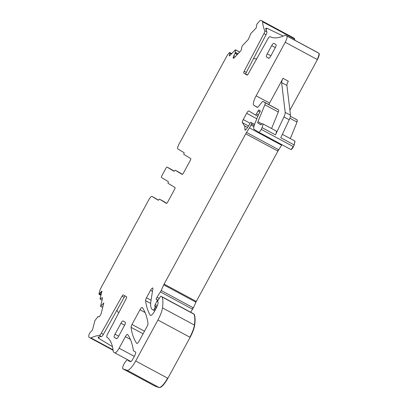 <?xml version="1.0" encoding="UTF-8"?>
<svg xmlns="http://www.w3.org/2000/svg" width="408" height="408" viewBox="0 0 408 408"><rect width="100%" height="100%" fill="white"/><g stroke="black" fill="none" stroke-linecap="round" stroke-linejoin="round"><path stroke-width="0.61" d="M247.437 74.899L245.779 74.006M289.884 110.272L317.399 59.604C319.112 56.233 319.627 54.126 318.944 53.28L317.5 52.423A6.217 1.657 -61.7 0 1 317.521 52.433L285.605 35.256A6.217 1.657 -61.7 0 0 285.585 35.241A6.217 1.657 -61.7 0 0 284.911 35.302A138.343 36.924 -61.7 0 1 269.999 36.674A3.106 0.831 -61.7 0 0 267.893 38.837L248.299 73.756A1.867 0.5 118.3 0 1 247.034 75.052A1.867 0.5 118.3 0 1 247.029 75.052L243.76 73.073A1.867 0.5 118.3 0 1 244.178 71.257L263.95 33.599A3.106 0.831 -61.7 0 0 264.751 30.707A138.343 36.924 -61.7 0 1 262.563 21.767A6.217 1.657 -61.7 0 0 262.252 21.114L261.094 20.41A6.217 1.657 -61.7 0 0 261.074 20.4A6.217 1.657 -61.7 0 0 259.218 21.405L256.861 24.261L256.204 27.892L250.798 33.558L248.982 37.99A2.178 0.581 118.3 0 1 247.687 40.152L242.204 45.9L241.057 50.597L234.095 57.9A2.178 0.581 -61.7 0 1 233.447 58.252L233.437 58.247A2.178 0.581 -61.7 0 0 233.447 58.252M114.765 352.823L130.942 361.534L114.75 352.813A6.217 1.657 -61.7 0 1 114.73 352.803L113.567 352.104A6.217 1.657 -61.7 0 1 113.261 351.446A138.343 36.924 -61.7 0 0 106.845 337.161A3.106 0.831 118.3 0 1 107.554 334.152L126.189 298.656A1.867 0.5 -61.7 0 0 126.608 296.84L123.338 294.862A1.867 0.5 -61.7 0 0 123.333 294.862A1.867 0.5 -61.7 0 0 122.069 296.157L101.281 333.203A3.106 0.831 118.3 0 1 99.323 335.396A138.343 36.924 -61.7 0 0 90.913 337.911A6.217 1.657 -61.7 0 1 90.234 337.972A6.217 1.657 -61.7 0 1 90.219 337.962L89.056 337.258A6.217 1.657 -61.7 0 1 88.924 335.05L89 334.739A1.867 0.5 -61.7 0 1 90.255 332.423L91.805 330.796A1.244 0.332 -61.7 0 0 92.647 329.251L94.921 320.586L98.007 316.562L98.721 316.883A2.178 0.581 -61.7 0 0 98.726 316.889A2.178 0.581 -61.7 0 0 99.373 316.537L99.481 316.424A2.178 0.581 -61.7 0 0 100.363 315.16L100.761 314.425A2.178 0.581 -61.7 0 0 101.347 312.987L103.8 302.955L100.541 306.372L101.719 307.046L102.969 306.367M256.719 58.752L253.501 58.66M118.672 312.977L116.831 310.386M266.093 29.876L266.975 28.254L265.674 28.494A138.343 36.924 -61.7 0 0 266.863 31.844L264.751 30.707M243.76 73.073L245.871 74.205A1.867 0.5 -61.7 0 1 246.289 72.394L266.062 34.736A3.106 0.831 -61.7 0 0 266.863 31.844M265.685 28.234L265.674 28.494M266.975 28.254L283.218 36.052M283.025 78.336L288.298 81.177A4.661 1.244 -61.7 0 0 286.911 85.451L290.481 115.219L285.202 112.384L281.632 82.61A4.661 1.244 -61.7 0 1 283.025 78.336L269.601 103.056A9.323 2.489 -61.7 0 0 268.831 104.56M123.145 320.953A3.106 0.831 -61.7 0 0 123.134 320.948A3.106 0.831 -61.7 0 0 120.952 323.253L115.02 334.178A3.106 0.831 -61.7 0 0 114.25 337.34L116.382 338.63A3.106 0.831 -61.7 0 0 116.387 338.64A3.106 0.831 -61.7 0 0 118.575 336.33L124.506 325.405A3.106 0.831 -61.7 0 0 125.276 322.244L123.145 320.953M268.877 58.283L266.47 56.987A3.106 0.831 -61.7 0 1 267.24 53.825L271.692 45.63A3.106 0.831 -61.7 0 1 273.875 43.325A3.106 0.831 -61.7 0 1 273.885 43.33L276.017 44.62A3.106 0.831 -61.7 0 1 275.242 47.782L270.795 55.978A3.106 0.831 -61.7 0 1 268.612 58.283A3.106 0.831 -61.7 0 1 268.602 58.278L268.622 58.288M266.47 56.987L268.602 58.278M257.234 107.36L257.213 107.35A3.106 0.831 -61.7 0 0 257.224 107.355L253.832 105.3A9.323 2.489 -61.7 0 1 256.147 95.814L285.218 42.279A6.217 1.657 -61.7 0 0 286.763 35.955L285.605 35.256M257.224 107.355A3.106 0.831 -61.7 0 0 258.468 106.488L261.803 102.316A3.106 0.831 -61.7 0 1 263.048 101.449A3.106 0.831 -61.7 0 1 263.058 101.454L265.113 102.694A3.106 0.831 -61.7 0 1 264.853 104.779L257.943 121.691A1.867 0.5 -61.7 0 0 257.79 122.941L260.86 124.802A1.244 0.332 -61.7 0 0 260.865 124.802A1.244 0.332 -61.7 0 0 261.253 124.583A4.661 1.244 -61.7 0 1 262.716 123.752A4.661 1.244 -61.7 0 1 262.012 127.633L261.212 129.341A3.106 0.831 -61.7 0 1 258.733 132.223A3.106 0.831 -61.7 0 0 258.733 132.223L254.23 129.499A9.323 2.489 -61.7 0 1 255.005 123.247L258.641 114.352A1.555 0.413 -61.7 0 1 258.896 113.812L259.789 112.174A1.555 0.413 -61.7 0 0 260.166 110.588A1.555 0.413 -61.7 0 0 259.998 110.609A3.106 0.831 -61.7 0 1 259.651 110.639A3.106 0.831 -61.7 0 0 259.651 110.639L259.345 110.456A3.106 0.831 -61.7 0 1 259.187 110.119A1.555 0.413 -61.7 0 0 259.106 109.946A1.555 0.413 -61.7 0 0 258.04 111.042L256.469 113.868A1.555 0.413 -61.7 0 1 255.408 114.964A1.555 0.413 -61.7 0 0 255.408 114.964L248.849 110.996A3.106 0.831 -61.7 0 0 248.839 110.991A3.106 0.831 -61.7 0 0 246.656 113.297L243.244 119.58A3.106 0.831 -61.7 0 0 242.393 122.66L244.377 125.7A21.757 5.809 -61.7 0 1 244.887 129.484A3.106 0.831 -61.7 0 0 245.05 130.111A3.106 0.831 -61.7 0 0 246.35 129.173A9.945 2.657 -61.7 0 0 249.737 123.726A1.555 0.413 -61.7 0 1 250.915 122.405A1.555 0.413 -61.7 0 0 250.915 122.405L251.629 122.844A1.555 0.413 -61.7 0 1 251.425 124.063L250.966 125.062A6.217 1.657 -61.7 0 1 249.431 127.893L246.539 132.416A6.217 1.657 -61.7 0 0 245.723 133.804L164.108 284.116A3.106 0.831 -61.7 0 0 163.746 284.84L161.18 290.491A3.106 0.831 -61.7 0 1 160.415 291.904L156.988 297.259A1.867 0.5 -61.7 0 0 156.29 299.574A1.867 0.5 -61.7 0 0 156.483 299.559A3.106 0.831 -61.7 0 1 156.815 299.528A3.106 0.831 -61.7 0 0 156.815 299.528L157.213 299.768A1.555 0.413 -61.7 0 1 156.891 301.231L155.203 304.516A1.555 0.413 -61.7 0 0 154.816 305.878L155.086 306.872A1.555 0.413 -61.7 0 1 154.632 308.351L154.193 309.157A1.244 0.332 -61.7 0 1 153.321 310.08A1.244 0.332 -61.7 0 1 153.316 310.08L152.419 309.534A34.19 9.129 -61.7 0 1 150.97 300.824L152.867 288.813A3.106 0.831 -61.7 0 0 152.725 288.017A3.106 0.831 -61.7 0 0 150.542 290.323L146.492 297.784A3.106 0.831 -61.7 0 0 145.564 300.65A217.586 58.079 -61.7 0 0 150.256 315.231A6.217 1.657 -61.7 0 0 150.445 315.415A6.217 1.657 -61.7 0 0 154.811 310.799L155.876 308.846A7.461 1.989 -61.7 0 0 158.115 302.303A1.555 0.413 -61.7 0 0 158.034 302.083L157.682 301.869A1.555 0.413 -61.7 0 1 158.268 299.941L160.237 296.871A1.244 0.332 -61.7 0 1 160.946 296.223A1.244 0.332 -61.7 0 0 160.946 296.223L162.007 296.866A3.106 0.831 -61.7 0 1 162.124 297.029A59.058 15.764 -61.7 0 1 162.491 307.892A15.54 4.146 -61.7 0 1 157.927 320.02L135.68 360.993A12.434 3.32 -61.7 0 1 127.082 370.28L122.966 368.888A4.973 1.326 -61.7 0 1 122.91 368.863A4.973 1.326 -61.7 0 1 123.889 364.257A4.973 1.326 -61.7 0 1 127.373 360.065A6.217 1.657 -61.7 0 0 127.577 360.019A6.217 1.657 -61.7 0 1 128.087 360.024A6.217 1.657 -61.7 0 1 128.408 360.606A3.106 0.831 -61.7 0 0 128.566 360.896A3.106 0.831 -61.7 0 0 128.596 360.912L130.555 361.615A3.106 0.831 -61.7 0 0 132.712 359.295L134.609 355.801A3.728 0.994 -61.7 0 0 135.538 352.007L133.447 350.742A3.106 0.831 -61.7 0 1 133.289 350.186A6.217 1.657 -61.7 0 0 133.268 349.625A226.287 60.399 -61.7 0 0 127.622 334.468A3.106 0.831 -61.7 0 0 127.541 334.397A3.106 0.831 -61.7 0 0 125.358 336.702L119.116 348.202A6.217 1.657 -61.7 0 1 114.75 352.813M271.57 128.515L278.307 112.022A3.106 0.831 -61.7 0 0 278.567 109.936L276.512 108.691A3.106 0.831 -61.7 0 0 276.502 108.686A3.106 0.831 -61.7 0 0 276.491 108.681L263.048 101.449M99.435 336.819L98.639 338.283L112.465 346.662M98.639 338.283L98.093 337.135A138.343 36.924 118.3 0 1 101.434 336.529A3.106 0.831 118.3 0 0 103.387 334.341L124.18 297.294A1.867 0.5 118.3 0 1 125.241 296.014M100.541 306.372L102.474 298.472A2.178 0.581 118.3 0 0 102.418 297.692A2.178 0.581 118.3 0 0 102.087 297.769L102.541 298.013M101.021 294.979L99.373 294.097L101.862 291.526M99.373 294.097L99.134 294.346L98.996 293.826L99.562 291.506A6.217 1.657 -61.7 0 1 101.245 287.39L148.742 199.91A4.661 1.244 118.3 0 1 152.016 196.447A4.661 1.244 118.3 0 1 152.031 196.457L158.253 200.226A1.244 0.332 118.3 0 1 158.253 200.226L158.253 200.226A1.244 0.332 118.3 0 0 158.891 199.701A1.244 0.332 118.3 0 1 159.518 199.175A1.244 0.332 118.3 0 1 159.523 199.181L163.215 201.164A1.244 0.332 118.3 0 0 163.21 201.164L159.518 199.175L166.413 203.352A1.867 0.5 118.3 0 1 166.413 203.352A1.867 0.5 118.3 0 0 167.729 201.97L174.553 189.409A1.867 0.5 -61.7 0 0 175.017 187.512L168.081 183.309A1.244 0.332 -61.7 0 1 168.188 182.468A1.244 0.332 118.3 0 0 168.3 181.626L161.476 177.495A1.867 0.5 118.3 0 1 161.94 175.598L165.796 168.499A1.867 0.5 -61.7 0 1 167.107 167.112A1.867 0.5 -61.7 0 1 167.112 167.117L173.936 171.248A1.244 0.332 -61.7 0 0 174.568 170.722A1.244 0.332 118.3 0 1 175.2 170.197A1.244 0.332 118.3 0 1 175.2 170.202L178.893 172.186A1.244 0.332 118.3 0 1 178.893 172.186L182.437 174.333M100.939 295.315L99.134 294.346M158.513 200.134L152.031 196.457M166.714 203.286L163.215 201.164M174.196 171.156L170.804 169.106A1.867 0.5 -61.7 0 0 170.799 169.101A1.867 0.5 -61.7 0 0 170.794 169.096L167.107 167.112M229.699 55.697L229.281 55.473L229.826 53.234A1.867 0.5 -61.7 0 0 229.781 52.571A1.867 0.5 -61.7 0 0 229.22 52.872L229.005 53.096A6.217 1.657 -61.7 0 0 226.491 56.707L178.995 144.187A4.661 1.244 -61.7 0 0 177.837 148.93L184.059 152.699A1.244 0.332 -61.7 0 1 183.952 153.541A1.244 0.332 -61.7 0 0 183.845 154.382L190.735 158.559A1.867 0.5 -61.7 0 1 190.276 160.456L183.452 173.018A1.867 0.5 118.3 0 1 182.141 174.405L175.2 170.202M237.288 54.55L235.12 53.382L235.426 49.781L229.679 55.712A1.244 0.332 -61.7 0 1 229.311 55.916A1.244 0.332 -61.7 0 1 229.281 55.473M235.12 53.382L233.83 55.763A2.178 0.581 -61.7 0 0 233.238 57.202L233.203 57.36A2.178 0.581 -61.7 0 0 233.249 58.13L233.437 58.247M131.07 327.349A217.586 58.079 -61.7 0 0 136.808 343.419A3.106 0.831 -61.7 0 0 136.884 343.49A3.106 0.831 -61.7 0 0 139.072 341.185L147.084 326.425A3.106 0.831 -61.7 0 0 148.007 323.554A217.586 58.079 -61.7 0 0 142.239 307.54A3.106 0.831 -61.7 0 0 142.157 307.474A3.106 0.831 -61.7 0 0 139.975 309.779L131.993 324.482A3.106 0.831 -61.7 0 0 131.07 327.349L143.075 333.81M290.481 115.219A6.217 1.657 -61.7 0 1 289.211 119.763L283.937 116.928L275.466 134.875A4.661 1.244 -61.7 0 0 276.17 130.994L262.716 123.752M283.937 116.928A6.217 1.657 -61.7 0 0 285.202 112.384M289.211 119.763L280.74 137.715L293.928 144.815A4.661 1.244 -61.7 0 0 294.637 140.928A4.661 1.244 -61.7 0 0 294.632 140.928L282.346 134.314M99.838 293.27L101.985 291.021L100.082 298.809L102.087 297.769M152.016 196.447L155.708 198.436A4.661 1.244 118.3 0 1 155.708 198.436A4.661 1.244 118.3 0 1 155.723 198.446M294.877 40.244L294.433 38.434L293.235 37.715M290.297 138.593L297.034 122.104L297.294 120.018L295.219 118.764M290.904 149.542L290.649 149.404A3.106 0.831 -61.7 0 0 290.649 149.404L290.904 149.542C291.547 149.588 292.373 148.624 293.388 146.661L294.194 144.957L294.897 141.071L294.632 140.928M190.674 312.227L193.361 307.81L196.289 301.441L277.899 151.123L281.928 144.707M155.04 386.152L159.263 387.6C161.41 387.661 164.271 384.565 167.861 378.313L190.108 337.34C192.622 332.632 194.142 328.588 194.667 325.212C195.31 320.515 195.187 316.894 194.305 314.349L193.122 313.543M286.911 85.451L281.632 82.61M124.603 325.217L120.952 323.253M115.02 334.178L118.672 336.146M116.657 338.635L114.25 337.34M275.344 47.593L271.692 45.63M267.24 53.825L270.892 55.789M257.576 107.319L253.832 105.3M276.512 108.691L263.058 101.454M278.567 109.936L265.113 102.694M278.307 112.022L264.853 104.779M262.033 123.894L257.943 121.691M261.1 124.726L257.79 122.941M129.734 361.32L128.408 360.606M124.18 297.294L122.069 296.157M101.281 333.203L103.387 334.341M99.323 335.396L101.434 336.529M98.838 316.909L98.099 316.511L98.838 316.909M101.505 292.985L100.73 292.567M101.164 294.382L99.695 293.592M170.804 169.106L167.112 167.117M237.992 53.81L235.391 52.413M237.446 54.386L235.202 53.178M235.35 56.585L233.83 55.763M234.243 57.742L233.238 57.202M234.131 57.86L233.203 57.36M233.504 58.267L233.249 58.13M266.062 34.736L263.95 33.599M246.289 72.394L244.178 71.257M231.29 54.024L229.826 53.234M145.085 312.533L139.975 309.779M144.488 331.209L131.993 324.482M238.032 53.769L235.401 52.352M239.608 52.117L235.462 49.883M293.255 37.725L292.99 37.582A6.217 1.657 -61.7 0 1 293.01 37.592L261.094 20.41M261.074 20.4L292.99 37.582A6.217 1.657 -61.7 0 0 292.97 37.572M262.563 21.767L294.479 38.949A6.217 1.657 -61.7 0 0 294.168 38.291L262.252 21.114M294.739 39.092L294.479 38.949A138.343 36.924 -61.7 0 0 294.612 40.101M285.585 35.241L317.5 52.423A6.217 1.657 -61.7 0 0 317.48 52.413M285.218 42.279L317.133 59.461A6.217 1.657 -61.7 0 0 318.679 53.137L286.763 35.955M269.601 103.056L256.147 95.814M289.858 118.238L296.769 121.961A3.106 0.831 -61.7 0 0 297.029 119.876L290.414 116.316M275.466 134.875L262.012 127.633M258.743 132.228L290.639 149.399A3.106 0.831 -61.7 0 0 293.128 146.518L261.212 129.341M259.865 112.027L258.04 111.042M258.412 114.913L256.469 113.868M255.408 114.964L257.851 116.28L255.413 114.969M256.831 118.774L246.656 113.297M248.518 125.96L242.393 122.66M250.017 123.226L243.244 119.58M247.595 127.434L244.377 125.7M245.662 129.902L244.887 129.484M254.572 124.379L250.92 122.41L254.572 124.379M254.561 124.42L251.629 122.844M254.194 125.552L251.425 124.063M253.919 126.653L250.966 125.062M281.663 144.565A6.217 1.657 -61.7 0 1 281.352 145.07L249.431 127.893M246.539 132.416L278.455 149.598A6.217 1.657 -61.7 0 0 277.639 150.98L245.723 133.804M164.108 284.116L196.024 301.298A3.106 0.831 -61.7 0 0 195.661 302.022L163.746 284.84M160.415 291.904L192.331 309.085A3.106 0.831 -61.7 0 0 193.096 307.673L161.18 290.491M159.217 298.457L156.988 297.259M158.1 300.222L156.825 299.533L158.1 300.222M158.09 300.242L157.213 299.768M157.6 301.614L156.891 301.231M156.81 306.949L154.816 305.878M157.34 305.663L155.203 304.516M156.494 307.632L155.086 306.872M155.8 308.983L154.632 308.351M155.361 309.784L154.193 309.157M154.775 310.865L153.326 310.08L154.775 310.865M152.464 291.358L150.542 290.323M150.679 303.404L145.564 300.65M151.062 300.242L146.492 297.784M150.7 315.471L150.256 315.231M192.867 313.405L160.951 296.223L192.862 313.405A1.244 0.332 -61.7 0 0 192.862 313.405A1.244 0.332 -61.7 0 0 192.856 313.4L192.862 313.405M157.927 320.02L189.842 337.202A15.54 4.146 -61.7 0 0 194.407 325.069A59.058 15.764 -61.7 0 0 194.04 314.211A3.106 0.831 -61.7 0 0 193.922 314.043L162.007 296.866M194.305 314.349L162.124 297.029M194.667 325.212L162.491 307.892M127.082 370.28L158.998 387.457A12.434 3.32 -61.7 0 0 167.596 378.17L135.68 360.993M154.775 386.009A4.973 1.326 -61.7 0 0 154.826 386.045A4.973 1.326 -61.7 0 0 154.882 386.07L122.966 368.888M130.422 339.425L125.358 336.702M134.298 356.373L119.116 348.202M113.062 349.835L90.913 337.911M113.123 350.288L90.255 337.982L113.123 350.293M102.092 300.033L100.195 299.008M293.01 37.592L293.27 37.735M294.168 38.291L294.433 38.434M317.521 52.433L317.781 52.576M318.679 53.137L318.944 53.28M317.133 59.461L317.399 59.604M297.029 119.876L297.294 120.018M296.769 121.961L297.034 122.104M293.928 144.815L294.194 144.957M293.128 146.518L293.388 146.661M281.352 145.07L281.612 145.212M278.455 149.598L278.715 149.741M277.639 150.98L277.899 151.123M196.024 301.298L196.289 301.441M195.661 302.022L195.927 302.16M193.096 307.673L193.361 307.81M192.331 309.085L192.591 309.228M193.922 314.043L194.183 314.185M189.842 337.202L190.108 337.34M167.596 378.17L167.861 378.313M158.998 387.457L159.263 387.6M154.882 386.07L155.147 386.208M130.917 361.544L128.087 360.024M175.2 170.197L178.893 172.186M239.659 52.061L235.426 49.781M290.649 149.404L258.733 132.223M155.091 386.187L122.91 368.863M102.077 300.094L100.098 299.033M231.693 53.601L229.781 52.571"/></g></svg>
